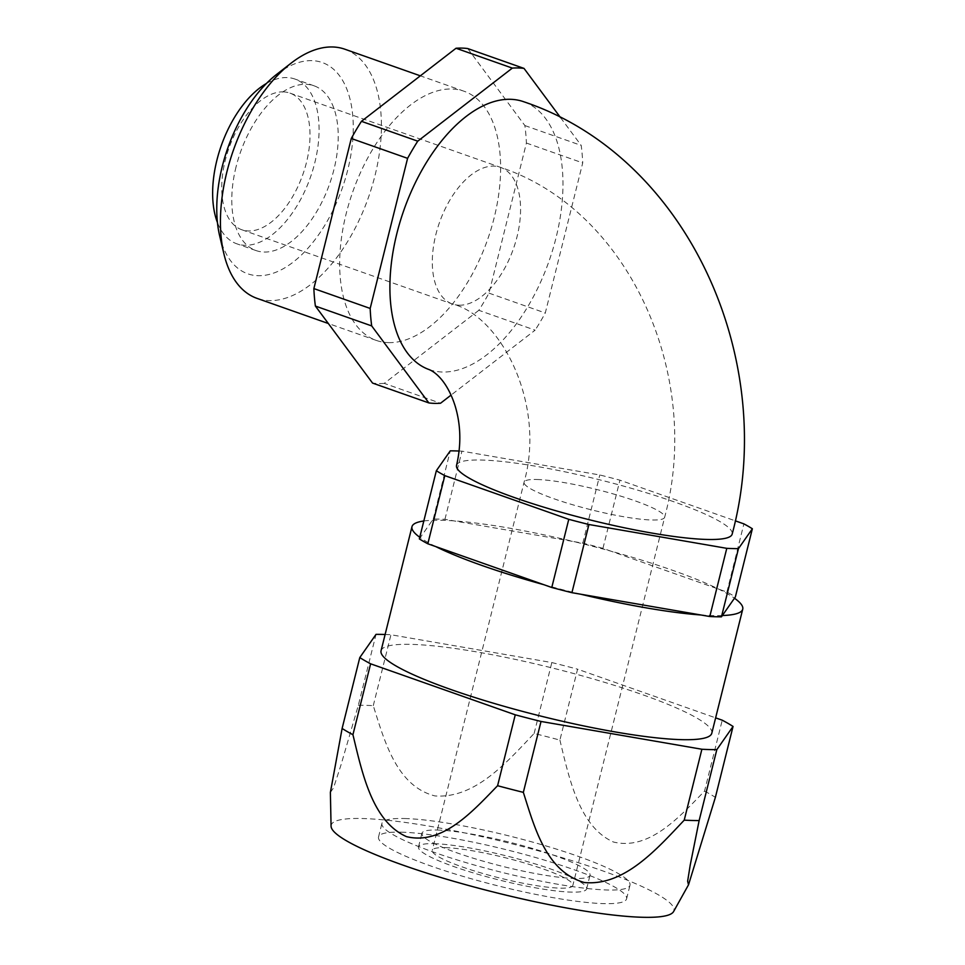 <?xml version="1.0" encoding="UTF-8"?>
<svg xmlns="http://www.w3.org/2000/svg" width="965" height="965" viewBox="0 0 965 965"><rect width="100%" height="100%" fill="white"/><g stroke="black" fill="none" stroke-linecap="round" stroke-linejoin="round"><path stroke-width="0.72" stroke-dasharray="4.83 3.62" d="M330.38 792.434L333.576 787.778L340.983 764.992L358.341 705.27L376.024 634.367M358.341 705.27A205.943 29.879 -166 0 1 373.274 705.656C384.504 741.168 396.663 786.282 435.082 795.956C475.383 798.743 507.168 761.868 534.14 733.46A205.943 29.879 -166 0 1 559.905 740.095L577.577 669.191L715.632 717.864M559.905 740.095C569.109 778.128 579.096 826.716 613.438 842.011C649.3 850.853 679.674 816.692 704.547 791.095L722.23 720.192M404.625 818.525A127.826 18.552 -166 0 1 545.683 845.847A127.826 18.552 -166 0 1 630 885.182A127.826 18.552 -166 0 1 501.474 872.264A127.826 18.552 -166 0 1 381.935 823.338A127.826 18.552 -166 0 1 404.625 818.525M401.223 832.168A127.826 18.552 -166 0 1 542.282 859.477A127.826 18.552 -166 0 1 626.599 898.825A127.826 18.552 -166 0 1 498.085 885.894A127.826 18.552 -166 0 1 378.533 836.969A127.826 18.552 -166 0 1 401.223 832.168M437.278 830.045A86.633 12.569 -166 0 1 532.885 848.561A86.633 12.569 -166 0 1 590.025 875.219A86.633 12.569 -166 0 1 502.922 866.461A86.633 12.569 -166 0 1 421.898 833.302A86.633 12.569 -166 0 1 437.278 830.045M433.876 843.675A86.633 12.569 -166 0 1 529.483 862.191A86.633 12.569 -166 0 1 586.636 888.861A86.633 12.569 -166 0 1 499.52 880.092A86.633 12.569 -166 0 1 418.508 846.932A86.633 12.569 -166 0 1 433.876 843.675M445.142 847.644A72.435 10.506 -166 0 1 525.069 863.132A72.435 10.506 -166 0 1 572.848 885.424A72.435 10.506 -166 0 1 500.027 878.09A72.435 10.506 -166 0 1 432.284 850.37A72.435 10.506 -166 0 1 445.142 847.644M704.547 791.095A205.943 29.879 -166 0 1 715.379 797.355M331.067 826.173A176.643 25.633 -166 0 1 423.478 825.196A176.643 25.633 -166 0 1 601.569 870.466A176.643 25.633 -166 0 1 673.582 911.575M419.353 538.904L433.261 519.025A174.701 25.343 -166 0 1 444.937 519.327L573.934 541.618A170.431 24.728 -166 0 1 610.917 551.16L726.898 592.052A174.701 25.343 -166 0 1 735.366 596.949M423.816 520.991A170.431 24.728 -166 0 1 432.368 520.304A170.431 24.728 -166 0 1 453.803 520.859A170.431 24.728 -166 0 1 573.934 541.618L582.8 543.15A174.701 25.343 -166 0 1 602.944 548.349L610.917 551.16A170.431 24.728 -166 0 1 718.925 589.241A170.431 24.728 -166 0 1 734.474 598.228M459.135 451.029A174.701 25.343 -166 0 1 461.933 451.15L599.796 474.973A174.701 25.343 -166 0 1 619.94 480.172L735.234 520.823M444.937 519.327L461.933 451.15M433.261 519.025L450.257 450.848M582.8 543.15L599.796 474.973M429.22 369.619A142.024 76.91 109.4 0 0 442.44 372.02A142.024 76.91 109.4 0 0 552.8 249.537A142.024 76.91 109.4 0 0 523.669 101.723M456.542 465.383A142.024 20.615 -166 0 1 481.752 460.04A142.024 20.615 -166 0 1 638.492 490.389A142.024 20.615 -166 0 1 732.17 534.103M435.794 546.6A170.431 24.728 -166 0 1 420.245 537.626A170.431 24.728 -166 0 1 419.763 537.276M726.898 592.052L743.894 523.874M602.944 548.349L619.94 480.172M467.723 48.552L524.888 125.571A174.701 94.606 -70.6 0 1 526.408 143.049L488.99 293.131A174.701 94.606 -70.6 0 1 478.821 310.308L535.129 330.163L451.041 395.119M478.821 310.308L384.239 383.382L440.535 403.237M384.239 383.382A174.701 94.606 -70.6 0 1 372.55 383.081M560.532 117.597L581.195 145.425A174.701 94.606 -70.6 0 1 582.715 162.904L545.285 312.986A174.701 94.606 -70.6 0 1 535.129 330.163M524.888 125.571L581.195 145.425M526.408 143.049L582.715 162.904M488.99 293.131L545.285 312.986M283.203 91.88A72.435 39.227 -70.6 0 1 289.946 93.11A72.435 39.227 -70.6 0 1 302.865 174.472A72.435 39.227 -70.6 0 1 241.781 229.742A72.435 39.227 -70.6 0 1 226.92 154.352A72.435 39.227 -70.6 0 1 283.203 91.88M388.521 342.623A132.084 71.531 109.4 0 0 491.149 228.717A132.084 71.531 109.4 0 0 464.056 91.241A132.084 71.531 109.4 0 0 352.683 192.035A132.084 71.531 109.4 0 0 376.217 340.392A132.084 71.531 109.4 0 0 388.521 342.623M344.855 49.215A132.084 71.531 -70.6 0 1 374.963 175.714A132.084 71.531 -70.6 0 1 269.319 300.598A132.084 71.531 -70.6 0 1 257.016 298.366M236.051 166.897A87.345 47.297 109.4 0 0 255.966 250.55A87.345 47.297 109.4 0 0 329.62 183.905A87.345 47.297 109.4 0 0 314.047 85.801A87.345 47.297 109.4 0 0 236.051 166.897M276.641 74.389A112 60.65 -70.6 0 1 339.547 75.789A112 60.65 -70.6 0 1 347.774 169.804A112 60.65 -70.6 0 1 281.261 269.79A112 60.65 -70.6 0 1 219.682 235.979M266.473 83.448A87.345 47.297 -70.6 0 1 286.774 77.574A87.345 47.297 -70.6 0 1 294.904 79.046A87.345 47.297 -70.6 0 1 310.477 177.15A87.345 47.297 -70.6 0 1 236.823 243.807A87.345 47.297 -70.6 0 1 217.439 222.541M381.054 650.772A170.431 24.728 -166 0 1 411.295 644.367A170.431 24.728 -166 0 1 599.374 680.783A170.431 24.728 -166 0 1 711.796 733.231M722.351 615.537A170.431 24.728 -166 0 1 700.916 614.982M580.785 594.223A170.431 24.728 -166 0 1 543.802 584.681M385.107 634.5A205.943 29.879 -166 0 1 390.946 634.753L551.823 662.557A205.943 29.879 -166 0 1 577.577 669.191M373.274 705.656L390.946 634.753M534.14 733.46L551.823 662.557M459.099 305.205A72.435 39.227 109.4 0 0 515.382 242.746A72.435 39.227 109.4 0 0 500.521 167.355A72.435 39.227 109.4 0 0 493.778 166.125A72.435 39.227 109.4 0 0 437.495 228.596A72.435 39.227 109.4 0 0 452.356 303.975A72.435 39.227 109.4 0 0 459.099 305.205M536.926 479.496A72.435 10.506 -166 0 1 616.864 494.973A72.435 10.506 -166 0 1 664.644 517.276A72.435 10.506 -166 0 1 591.81 509.942A72.435 10.506 -166 0 1 524.079 482.223A72.435 10.506 -166 0 1 536.926 479.496M626.599 898.825L630 885.182M378.533 836.969L381.935 823.338M586.636 888.861L590.025 875.219M418.508 846.932L421.898 833.302M289.946 93.11L500.521 167.355C629.783 210.189 702.809 376.012 664.644 517.276L572.848 885.424M241.781 229.742L452.356 303.975C501.161 316.243 546.178 404.323 524.079 482.223L432.284 850.37M464.056 91.241L420.33 75.825M376.217 340.392L328.341 323.504M314.047 85.801L294.904 79.046M255.966 250.55L236.823 243.807"/><path stroke-width="1.45" d="M541.027 721.458L523.344 792.361C534.514 827.367 546.045 871.733 584.344 882.517C624.222 886.377 656.924 849.019 684.221 820.154L701.893 749.25L541.027 721.458A205.943 29.879 -166 0 1 515.262 714.812L370.62 663.811A205.943 29.879 -166 0 1 359.788 657.563L376.024 634.367A205.943 29.879 -166 0 1 385.107 634.5M370.62 663.811L352.937 734.715C362.152 772.748 372.128 821.324 406.482 836.631C442.332 845.461 472.717 811.3 497.59 785.715L515.262 714.812M688.515 884.808L715.379 797.355L733.05 726.452L716.826 749.648L699.143 820.552L690.228 865.014L687.635 881.214L688.515 884.808L673.582 911.575A176.643 25.633 -166 0 1 538.41 902.456A176.643 25.633 -166 0 1 351.779 843.724A176.643 25.633 -166 0 1 331.067 826.173L330.38 792.434L342.117 728.466L359.788 657.563M715.632 717.864L722.23 720.192A205.943 29.879 -166 0 1 733.05 726.452M352.937 734.715A205.943 29.879 -166 0 1 342.117 728.466M699.143 820.552A205.943 29.879 -166 0 1 684.221 820.154M523.344 792.361A205.943 29.879 -166 0 1 497.59 785.715M735.234 520.823L743.894 523.874A174.701 25.343 -166 0 1 752.362 528.772L735.366 596.949L721.458 616.816A174.701 25.343 -166 0 1 709.782 616.514L571.919 592.691A174.701 25.343 -166 0 1 551.775 587.492L427.821 543.79A174.701 25.343 -166 0 1 419.353 538.904L436.349 470.727L450.257 450.848A174.701 25.343 -166 0 1 459.135 451.029M427.821 543.79L444.817 475.624A174.701 25.343 -166 0 1 436.349 470.727M551.775 587.492L568.771 519.315L444.817 475.624M571.919 592.691L588.927 524.514A174.701 25.343 -166 0 1 568.771 519.315M709.782 616.514L726.778 548.337L588.927 524.514M721.458 616.816L738.454 548.639A174.701 25.343 -166 0 1 726.778 548.337M752.362 528.772L738.454 548.639M523.669 101.723A142.024 76.91 109.4 0 0 403.901 210.093A142.024 76.91 109.4 0 0 429.22 369.619C436.301 372.514 447.7 382.671 455.082 405.758C460.872 424.829 461.354 444.708 456.542 465.383A142.024 20.615 -166 0 0 589.374 519.749A142.024 20.615 -166 0 0 732.17 534.103C779.032 360.572 688.178 156.728 523.669 101.723M451.041 395.119L440.535 403.237A174.701 94.606 -70.6 0 1 428.858 402.924L371.694 325.917A174.701 94.606 -70.6 0 1 370.174 308.438L407.592 158.344A174.701 94.606 -70.6 0 1 417.749 141.167L512.343 68.105A174.701 94.606 -70.6 0 1 524.019 68.406L560.532 117.597M371.694 325.917L315.386 306.062L372.55 383.081L428.858 402.924M315.386 306.062A174.701 94.606 -70.6 0 1 313.866 288.583L370.174 308.438M313.866 288.583L351.284 138.49L407.592 158.344M351.284 138.49A174.701 94.606 -70.6 0 1 361.453 121.325L417.749 141.167M361.453 121.325L456.035 48.25L512.343 68.105M456.035 48.25A174.701 94.606 -70.6 0 1 467.723 48.552L524.019 68.406M328.341 323.504L257.016 298.366A132.084 71.531 -70.6 0 1 223.88 253.747A132.084 71.531 -70.6 0 1 291.068 63.183A132.084 71.531 -70.6 0 1 344.855 49.215L420.33 75.825M223.88 253.747L219.682 235.979A112 60.65 -70.6 0 1 276.641 74.389L291.068 63.183M217.439 222.541A87.345 47.297 -70.6 0 1 216.908 160.154A87.345 47.297 -70.6 0 1 266.473 83.448M734.474 598.228A170.431 24.728 -166 0 1 742.736 609.156L711.796 733.231A170.431 24.728 -166 0 1 512.861 708.768A170.431 24.728 -166 0 1 381.054 650.772L411.983 526.685A170.431 24.728 -166 0 1 423.816 520.991M543.802 584.681A170.431 24.728 -166 0 1 435.794 546.6M419.763 537.276A170.431 24.728 -166 0 1 411.983 526.685M742.736 609.156A170.431 24.728 -166 0 1 722.351 615.537M700.916 614.982A170.431 24.728 -166 0 1 580.785 594.223M716.826 749.648A205.943 29.879 -166 0 1 701.893 749.25"/></g></svg>

